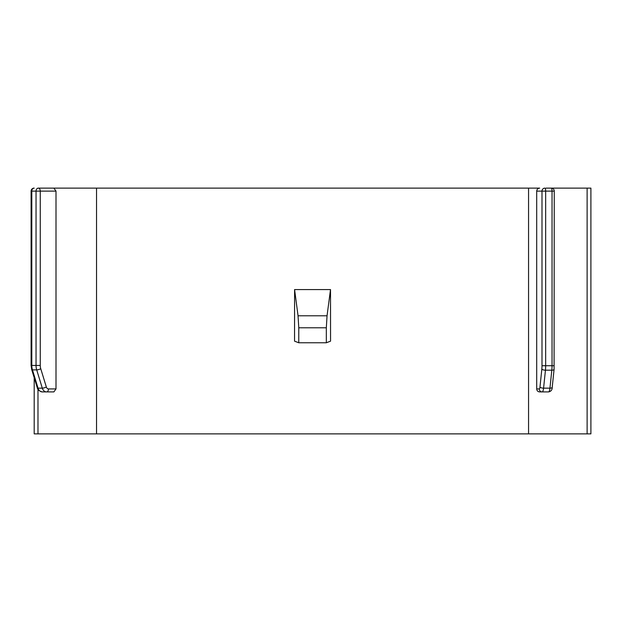 <?xml version="1.0" encoding="UTF-8"?>
<svg xmlns="http://www.w3.org/2000/svg" width="622" height="622" viewBox="0 0 622 622"><rect width="100%" height="100%" fill="white"/><g stroke="black" fill="none" stroke-linecap="round" stroke-linejoin="round"><path stroke-width="0.93" d="M579.416 188.124L551.263 188.124A2.993 0.777 90 0 1 552.033 191.125L552.033 365.728A11.989 3.102 90 0 1 551.815 370.183L549.957 388.151A5.995 1.555 90 0 1 548.511 391.914L539.663 391.914C537.874 391.743 536.887 390.74 536.708 388.921L536.708 191.125C536.887 189.306 537.874 188.303 539.663 188.124L53.889 188.124L56.003 191.125L56.003 388.921L53.889 391.914L42.319 391.914A5.995 4.595 90 0 1 38.051 388.151L32.461 369.888L36.698 369.888L42.296 388.151L38.051 388.151A2.993 0.715 -17 0 1 37.32 387.91C37.685 389.846 39.349 391.184 42.319 391.914M326.332 342.769L326.325 327.786L327.048 315.797L330.507 289.564L294.587 289.564L294.54 341.159L298.762 342.769L326.332 342.769L330.554 341.159L330.507 289.564M327.048 315.797L298.047 315.797L294.587 289.564M298.047 315.797L298.778 327.786L298.762 342.769M528.56 188.124L528.56 433.876L590.9 433.876L590.9 188.124L546.03 188.124M536.708 191.125L541.995 191.125A2.993 2.892 90 0 1 544.888 188.124A2.993 0.777 90 0 1 545.665 191.125L545.665 365.728A11.989 3.102 90 0 1 545.447 370.183L543.581 388.151A2.993 1.073 5.9 0 1 539.974 387.032A2.993 0.777 90 0 1 539.251 388.921A2.993 2.892 90 0 0 542.143 391.914L548.511 391.914C551.006 391.463 552.235 389.932 552.212 387.343A2.993 1.073 -174.1 0 1 549.957 388.151L543.581 388.151A5.995 1.555 90 0 1 542.143 391.914L539.663 391.914M528.56 433.876L34.194 433.876L34.194 377.717M31.1 191.125L31.8 191.125L31.8 365.433L31.1 365.433L31.1 191.125A2.993 2.993 0 0 1 34.093 188.124L34.194 188.124M31.1 365.433L31.722 369.647A2.993 0.715 -17 0 0 32.461 369.888A11.989 9.182 90 0 1 31.8 365.433L36.037 365.433A11.989 9.182 90 0 0 36.698 369.888A2.993 0.715 163 0 0 40.757 368.768A8.988 6.889 90 0 1 40.259 365.433L40.259 191.125A2.993 1.928 90 0 0 38.339 188.124L53.889 188.124M40.259 365.433L36.037 365.433L36.037 191.125L56.003 191.125M34.093 188.124A2.993 2.294 90 0 0 31.8 191.125L36.037 191.125A2.993 2.294 90 0 1 38.339 188.124M40.757 368.768L46.347 387.032A2.993 2.294 90 0 0 48.485 388.921L56.003 388.921M48.485 388.921A2.993 1.928 90 0 1 46.557 391.914A5.995 4.595 90 0 1 42.296 388.151A2.993 0.715 163 0 0 46.347 387.032M554.155 191.125L541.995 191.125L541.995 365.728L554.155 365.728M539.974 387.032L541.832 369.064A2.993 1.073 5.9 0 0 545.447 370.183L551.815 370.183A2.993 1.073 -174.1 0 0 554.078 369.375L554.256 191.125A2.993 2.993 0 0 0 551.263 188.124M541.995 365.728A8.988 2.325 90 0 1 541.832 369.064M536.708 388.921L539.251 388.921M587.114 433.876L587.114 188.124M326.325 327.786L298.778 327.786M96.534 433.876L96.534 188.124M37.981 433.876L37.981 389.38M554.078 369.375L552.212 387.343M37.32 387.91L31.722 369.647"/></g></svg>
